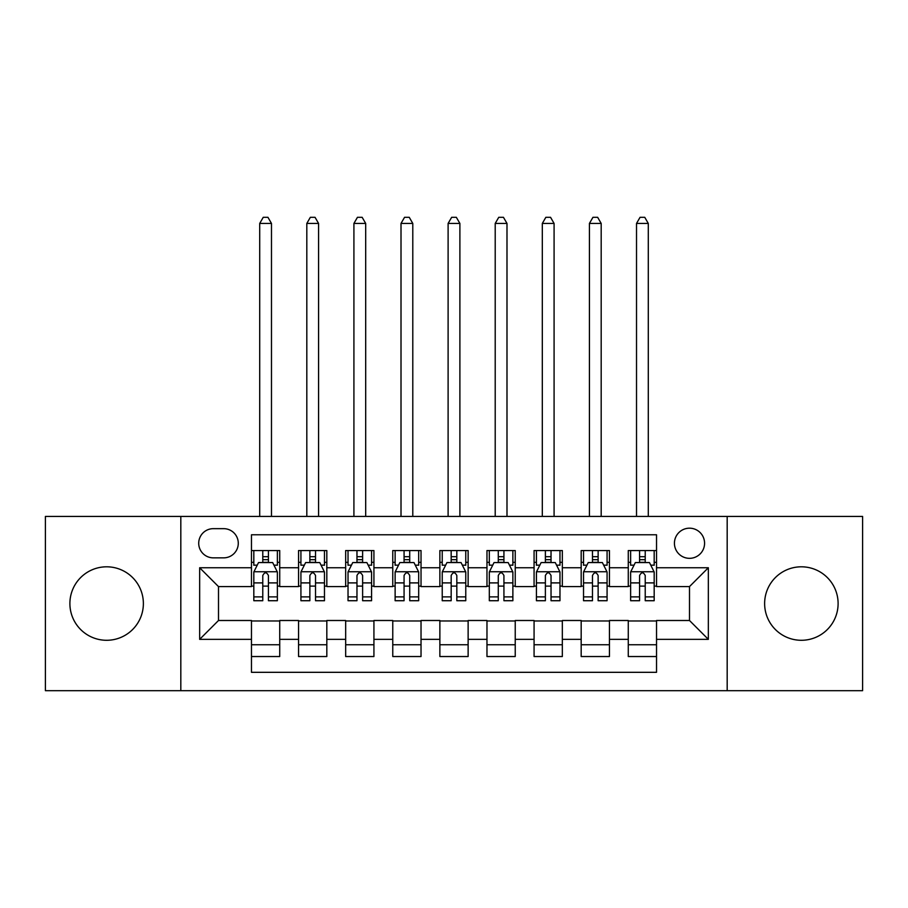 <?xml version="1.0" encoding="UTF-8"?>
<svg xmlns="http://www.w3.org/2000/svg" width="908" height="908" viewBox="0 0 908 908"><rect width="100%" height="100%" fill="white"/><g stroke="black" fill="none" stroke-linecap="round" stroke-linejoin="round"><path stroke-width="1.36" d="M801.367 566.808A36.74 36.74 0 0 0 764.627 603.548A36.74 36.74 0 0 0 801.367 640.288A36.74 36.74 0 0 0 838.107 603.548A36.74 36.74 0 0 0 801.367 566.808M106.633 566.808A36.74 36.74 0 0 0 69.893 603.548A36.74 36.74 0 0 0 106.633 640.288A36.74 36.74 0 0 0 143.373 603.548A36.74 36.74 0 0 0 106.633 566.808M689.501 528.184A15.073 15.073 0 0 0 674.428 543.256A15.073 15.073 0 0 0 689.501 558.329A15.073 15.073 0 0 0 704.574 543.256A15.073 15.073 0 0 0 689.501 528.184M727.183 690.682L862.6 690.682L862.6 516.414L727.183 516.414L727.183 690.682L180.817 690.682L180.817 516.414L45.4 516.414L45.4 690.682L180.817 690.682M656.529 550.554L628.268 550.554L628.268 567.75L609.438 567.75L609.438 586.591L628.268 586.591L628.268 567.75M609.438 567.75L609.438 550.554L581.177 550.554L581.177 567.75L562.336 567.75L562.336 586.591L581.177 586.591L581.177 567.75M562.336 567.75L562.336 550.554L534.074 550.554L534.074 567.75L515.233 567.75L515.233 586.591L534.074 586.591L534.074 567.75M515.233 567.75L515.233 550.554L486.972 550.554L486.972 567.75L468.131 567.75L468.131 586.591L486.972 586.591L486.972 567.75M468.131 567.75L468.131 550.554L439.869 550.554L439.869 567.75L421.028 567.75L421.028 586.591L439.869 586.591L439.869 567.75M421.028 567.75L421.028 550.554L392.767 550.554L392.767 567.75L373.926 567.75L373.926 586.591L392.767 586.591L392.767 567.75M373.926 567.75L373.926 550.554L345.664 550.554L345.664 567.75L326.823 567.75L326.823 586.591L345.664 586.591L345.664 567.75M326.823 567.75L326.823 550.554L298.562 550.554L298.562 586.591L279.732 586.591L279.732 550.554L251.471 550.554M251.471 656.529L279.732 656.529L279.732 620.505L298.562 620.505L298.562 656.529L326.823 656.529L326.823 620.505L345.664 620.505L345.664 639.345L326.823 639.345M345.664 639.345L345.664 656.529L373.926 656.529L373.926 620.505L392.767 620.505L392.767 639.345L373.926 639.345M392.767 639.345L392.767 656.529L421.028 656.529L421.028 620.505L439.869 620.505L439.869 639.345L421.028 639.345M439.869 639.345L439.869 656.529L468.131 656.529L468.131 620.505L486.972 620.505L486.972 639.345L468.131 639.345M486.972 639.345L486.972 656.529L515.233 656.529L515.233 620.505L534.074 620.505L534.074 639.345L515.233 639.345M534.074 639.345L534.074 656.529L562.336 656.529L562.336 620.505L581.177 620.505L581.177 639.345L562.336 639.345M581.177 639.345L581.177 656.529L609.438 656.529L609.438 620.505L628.268 620.505L628.268 639.345L609.438 639.345M213.312 557.852L223.674 557.852A14.596 14.596 0 0 0 238.282 543.256A14.596 14.596 0 0 0 223.674 528.66L213.312 528.66A14.596 14.596 0 0 0 198.716 543.256A14.596 14.596 0 0 0 213.312 557.852M727.183 516.414L180.817 516.414M656.529 567.75L656.529 534.778L251.471 534.778L251.471 586.591L218.499 586.591L218.499 620.505L251.471 620.505L251.471 672.317L656.529 672.317L656.529 620.505L689.501 620.505L689.501 586.591L656.529 586.591L656.529 567.75L708.342 567.75L708.342 639.345L656.529 639.345M251.471 639.345L199.658 639.345L199.658 567.75L251.471 567.75M628.268 639.345L628.268 656.529L656.529 656.529M251.471 562.336L253.82 562.336M262.775 562.336L268.428 562.336M277.371 562.336L279.732 562.336M251.471 586.114L253.82 586.114M262.775 586.114L268.428 586.114M277.371 586.114L279.732 586.114M251.471 620.97L279.732 620.97M251.471 644.759L279.732 644.759M298.562 586.114L300.923 586.114M309.866 586.114L315.519 586.114M324.474 586.114L326.823 586.114M298.562 562.336L300.923 562.336M309.866 562.336L315.519 562.336M324.474 562.336L326.823 562.336M298.562 620.97L326.823 620.97M298.562 644.759L326.823 644.759M345.664 620.97L373.926 620.97M345.664 644.759L373.926 644.759M345.664 562.336L348.025 562.336M356.969 562.336L362.621 562.336M371.576 562.336L373.926 562.336M345.664 586.114L348.025 586.114M356.969 586.114L362.621 586.114M371.576 586.114L373.926 586.114M392.767 620.97L421.028 620.97M392.767 644.759L421.028 644.759M392.767 562.336L395.128 562.336M404.071 562.336L409.724 562.336M418.679 562.336L421.028 562.336M392.767 586.114L395.128 586.114M404.071 586.114L409.724 586.114M418.679 586.114L421.028 586.114M439.869 620.97L468.131 620.97M439.869 644.759L468.131 644.759M439.869 562.336L442.23 562.336M451.174 562.336L456.826 562.336M465.77 562.336L468.131 562.336M439.869 586.114L442.23 586.114M451.174 586.114L456.826 586.114M465.77 586.114L468.131 586.114M486.972 620.97L515.233 620.97M486.972 644.759L515.233 644.759M486.972 562.336L489.321 562.336M498.276 562.336L503.929 562.336M512.872 562.336L515.233 562.336M486.972 586.114L489.321 586.114M498.276 586.114L503.929 586.114M512.872 586.114L515.233 586.114M534.074 620.97L562.336 620.97M534.074 644.759L562.336 644.759M534.074 562.336L536.424 562.336M545.379 562.336L551.031 562.336M559.975 562.336L562.336 562.336M534.074 586.114L536.424 586.114M545.379 586.114L551.031 586.114M559.975 586.114L562.336 586.114M581.177 620.97L609.438 620.97M581.177 644.759L609.438 644.759M581.177 562.336L583.526 562.336M592.481 562.336L598.134 562.336M607.077 562.336L609.438 562.336M581.177 586.114L583.526 586.114M592.481 586.114L598.134 586.114M607.077 586.114L609.438 586.114M628.268 620.97L656.529 620.97M628.268 644.759L656.529 644.759M628.268 562.336L630.629 562.336M639.572 562.336L645.225 562.336M654.18 562.336L656.529 562.336M628.268 586.114L630.629 586.114M639.572 586.114L645.225 586.114M654.18 586.114L656.529 586.114M218.499 586.591L199.658 567.75M218.499 620.505L199.658 639.345M708.342 567.75L689.501 586.591M708.342 639.345L689.501 620.505M268.428 550.554L268.428 562.563L268.428 556.683L262.775 556.683M277.371 596.885L268.428 596.885L268.428 600.721L277.371 600.721L277.371 571.983L272.661 562.563L258.53 562.563L253.82 571.983L253.82 600.721L262.775 600.721L262.775 596.885L253.82 596.885M257.236 565.162L253.82 565.162L253.82 550.554M253.82 565.253L253.82 556.683M277.371 565.253L277.371 556.683M273.955 565.162L277.371 565.162L277.371 550.554M262.775 562.563L262.775 550.554M268.428 596.885L268.428 575.524C266.543 571.892 264.659 571.892 262.775 575.524L262.775 591.414M253.82 582.902L262.775 582.902L262.775 596.885M271.481 516.414L271.481 223.436L259.711 223.436L259.711 516.414M259.711 223.436L263.241 217.318L267.951 217.318L271.481 223.436M315.519 550.554L315.519 562.563L315.519 556.683L309.866 556.683M324.474 596.885L315.519 596.885L315.519 600.721L324.474 600.721L324.474 571.983L319.764 562.563L305.633 562.563L300.923 571.983L300.923 600.721L309.866 600.721L309.866 596.885L300.923 596.885M304.339 565.162L300.923 565.162L300.923 550.554M300.923 565.253L300.923 556.683M324.474 565.253L324.474 556.683M321.057 565.162L324.474 565.162L324.474 550.554M309.866 562.563L309.866 550.554M315.519 596.885L315.519 575.524C313.646 571.892 311.762 571.892 309.866 575.524L309.866 591.414M300.923 582.902L309.866 582.902L309.866 596.885M318.583 516.414L318.583 223.436L306.813 223.436L306.813 516.414M306.813 223.436L310.343 217.318L315.053 217.318L318.583 223.436M362.621 550.554L362.621 562.563L362.621 556.683L356.969 556.683M371.576 596.885L362.621 596.885L362.621 600.721L371.576 600.721L371.576 571.983L366.866 562.563L352.735 562.563L348.025 571.983L348.025 600.721L356.969 600.721L356.969 596.885L348.025 596.885M351.441 565.162L348.025 565.162L348.025 550.554M348.025 565.253L348.025 556.683M371.576 565.253L371.576 556.683M368.16 565.162L371.576 565.162L371.576 550.554M356.969 562.563L356.969 550.554M362.621 596.885L362.621 575.524C360.748 571.892 358.864 571.892 356.969 575.524L356.969 591.414M348.025 582.902L356.969 582.902L356.969 596.885M365.686 516.414L365.686 223.436L353.916 223.436L353.916 516.414M353.916 223.436L357.446 217.318L362.156 217.318L365.686 223.436M409.724 550.554L409.724 562.563L409.724 556.683L404.071 556.683M418.679 596.885L409.724 596.885L409.724 600.721L418.679 600.721L418.679 571.983L413.969 562.563L399.838 562.563L395.128 571.983L395.128 600.721L404.071 600.721L404.071 596.885L395.128 596.885M398.533 565.162L395.128 565.162L395.128 550.554M395.128 565.253L395.128 556.683M418.679 565.253L418.679 556.683M415.262 565.162L418.679 565.162L418.679 550.554M404.071 562.563L404.071 550.554M409.724 596.885L409.724 575.524C407.84 571.892 405.955 571.892 404.071 575.524L404.071 591.414M395.128 582.902L404.071 582.902L404.071 596.885M412.788 516.414L412.788 223.436L401.007 223.436L401.007 516.414M401.007 223.436L404.548 217.318L409.258 217.318L412.788 223.436M456.826 550.554L456.826 562.563L456.826 556.683L451.174 556.683M465.77 596.885L456.826 596.885L456.826 600.721L465.77 600.721L465.77 571.983L461.06 562.563L446.94 562.563L442.23 571.983L442.23 600.721L451.174 600.721L451.174 596.885L442.23 596.885M445.635 565.162L442.23 565.162L442.23 550.554M442.23 565.253L442.23 556.683M465.77 565.253L465.77 556.683M462.365 565.162L465.77 565.162L465.77 550.554M451.174 562.563L451.174 550.554M456.826 596.885L456.826 575.524C454.942 571.892 453.058 571.892 451.174 575.524L451.174 591.414M442.23 582.902L451.174 582.902L451.174 596.885M459.891 516.414L459.891 223.436L448.109 223.436L448.109 516.414M448.109 223.436L451.651 217.318L456.349 217.318L459.891 223.436M503.929 550.554L503.929 562.563L503.929 556.683L498.276 556.683M512.872 596.885L503.929 596.885L503.929 600.721L512.872 600.721L512.872 571.983L508.162 562.563L494.031 562.563L489.321 571.983L489.321 600.721L498.276 600.721L498.276 596.885L489.321 596.885M492.738 565.162L489.321 565.162L489.321 550.554M489.321 565.253L489.321 556.683M512.872 565.253L512.872 556.683M509.467 565.162L512.872 565.162L512.872 550.554M498.276 562.563L498.276 550.554M503.929 596.885L503.929 575.524C502.045 571.892 500.16 571.892 498.276 575.524L498.276 591.414M489.321 582.902L498.276 582.902L498.276 596.885M506.993 516.414L506.993 223.436L495.212 223.436L495.212 516.414M495.212 223.436L498.742 217.318L503.452 217.318L506.993 223.436M551.031 550.554L551.031 562.563L551.031 556.683L545.379 556.683M559.975 596.885L551.031 596.885L551.031 600.721L559.975 600.721L559.975 571.983L555.265 562.563L541.134 562.563L536.424 571.983L536.424 600.721L545.379 600.721L545.379 596.885L536.424 596.885M539.84 565.162L536.424 565.162L536.424 550.554M536.424 565.253L536.424 556.683M559.975 565.253L559.975 556.683M556.559 565.162L559.975 565.162L559.975 550.554M545.379 562.563L545.379 550.554M551.031 596.885L551.031 575.524C549.147 571.892 547.263 571.892 545.379 575.524L545.379 591.414M536.424 582.902L545.379 582.902L545.379 596.885M554.084 516.414L554.084 223.436L542.314 223.436L542.314 516.414M542.314 223.436L545.844 217.318L550.554 217.318L554.084 223.436M598.134 550.554L598.134 562.563L598.134 556.683L592.481 556.683M607.077 596.885L598.134 596.885L598.134 600.721L607.077 600.721L607.077 571.983L602.367 562.563L588.236 562.563L583.526 571.983L583.526 600.721L592.481 600.721L592.481 596.885L583.526 596.885M586.943 565.162L583.526 565.162L583.526 550.554M583.526 565.253L583.526 556.683M607.077 565.253L607.077 556.683M603.661 565.162L607.077 565.162L607.077 550.554M592.481 562.563L592.481 550.554M598.134 596.885L598.134 575.524C596.25 571.892 594.365 571.892 592.481 575.524L592.481 591.414M583.526 582.902L592.481 582.902L592.481 596.885M601.187 516.414L601.187 223.436L589.417 223.436L589.417 516.414M589.417 223.436L592.947 217.318L597.657 217.318L601.187 223.436M645.225 550.554L645.225 562.563L645.225 556.683L639.572 556.683M654.18 596.885L645.225 596.885L645.225 600.721L654.18 600.721L654.18 571.983L649.47 562.563L635.339 562.563L630.629 571.983L630.629 600.721L639.572 600.721L639.572 596.885L630.629 596.885M634.045 565.162L630.629 565.162L630.629 550.554M630.629 565.253L630.629 556.683M654.18 565.253L654.18 556.683M650.764 565.162L654.18 565.162L654.18 550.554M639.572 562.563L639.572 550.554M645.225 596.885L645.225 575.524C643.352 571.892 641.468 571.892 639.572 575.524L639.572 591.414M630.629 582.902L639.572 582.902L639.572 596.885M648.289 516.414L648.289 223.436L636.519 223.436L636.519 516.414M636.519 223.436L640.049 217.318L644.759 217.318L648.289 223.436M298.562 639.345L279.732 639.345M298.562 567.75L279.732 567.75M277.258 571.756L253.934 571.756M277.371 582.902L268.428 582.902M268.428 559.68L262.775 559.68M324.36 571.756L301.036 571.756M324.474 582.902L315.519 582.902M315.519 559.68L309.866 559.68M371.451 571.756L348.139 571.756M371.576 582.902L362.621 582.902M362.621 559.68L356.969 559.68M418.554 571.756L395.241 571.756M418.679 582.902L409.724 582.902M409.724 559.68L404.071 559.68M465.656 571.756L442.344 571.756M465.77 582.902L456.826 582.902M456.826 559.68L451.174 559.68M512.759 571.756L489.446 571.756M512.872 582.902L503.929 582.902M503.929 559.68L498.276 559.68M559.861 571.756L536.549 571.756M559.975 582.902L551.031 582.902M551.031 559.68L545.379 559.68M606.964 571.756L583.64 571.756M607.077 582.902L598.134 582.902M598.134 559.68L592.481 559.68M654.066 571.756L630.742 571.756M654.18 582.902L645.225 582.902M645.225 559.68L639.572 559.68"/></g></svg>
